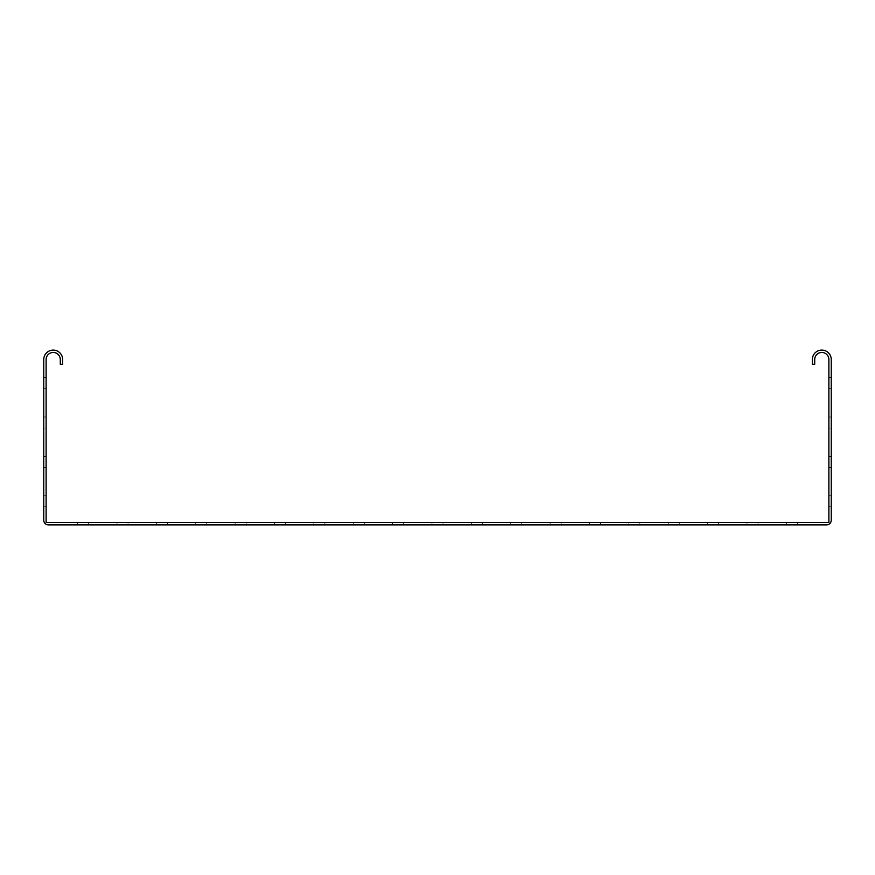 <?xml version="1.0" encoding="UTF-8"?>
<svg xmlns="http://www.w3.org/2000/svg" width="875" height="875" viewBox="0 0 875 875"><rect width="100%" height="100%" fill="white"/><g stroke="black" fill="none" stroke-linecap="round" stroke-linejoin="round"><path stroke-width="0.66" stroke-dasharray="4.38 3.28" d="M53.2 350.087A9.45 9.45 0 0 0 43.75 359.538L43.75 520.188A4.725 4.725 0 0 0 48.475 524.913L826.525 524.913A4.725 4.725 0 0 0 831.25 520.188L831.25 359.538A9.45 9.45 0 0 0 821.8 350.087A9.45 9.45 0 0 0 812.35 359.538L812.35 364.263L814.712 364.263L814.712 359.538A7.088 7.088 0 0 1 821.8 352.45A7.088 7.088 0 0 1 828.888 359.538L828.888 522.55L46.112 522.55L46.112 359.538A7.088 7.088 0 0 1 53.2 352.45A7.088 7.088 0 0 1 60.287 359.538L60.287 364.263L62.65 364.263L62.65 359.538A9.45 9.45 0 0 0 53.2 350.087M128.013 524.913L128.013 522.55L116.987 522.55L128.013 522.55L116.987 522.55L128.013 522.55L116.987 522.55L128.013 522.55L116.987 522.55L128.013 522.55L116.987 522.55L128.013 522.55L128.013 524.913L128.013 522.55L128.013 524.913L128.013 522.55L128.013 524.913L116.987 524.913L128.013 524.913L116.987 524.913L128.013 524.913L116.987 524.913L128.013 524.913L116.987 524.913L128.013 524.913L116.987 524.913L128.013 524.913L128.013 522.55L128.013 524.913M206.762 524.913L206.762 522.55L195.738 522.55L206.762 522.55L195.738 522.55L206.762 522.55L195.738 522.55L206.762 522.55L195.738 522.55L206.762 522.55L195.738 522.55L206.762 522.55L206.762 524.913L206.762 522.55L206.762 524.913L206.762 522.55L206.762 524.913L195.738 524.913L206.762 524.913L195.738 524.913L206.762 524.913L195.738 524.913L206.762 524.913L195.738 524.913L206.762 524.913L195.738 524.913L206.762 524.913L206.762 522.55L206.762 524.913M285.513 524.913L285.513 522.55L274.488 522.55L285.513 522.55L274.488 522.55L285.513 522.55L274.488 522.55L285.513 522.55L274.488 522.55L285.513 522.55L274.488 522.55L285.513 522.55L285.513 524.913L285.513 522.55L285.513 524.913L285.513 522.55L285.513 524.913L274.488 524.913L285.513 524.913L274.488 524.913L285.513 524.913L274.488 524.913L285.513 524.913L274.488 524.913L285.513 524.913L274.488 524.913L285.513 524.913L285.513 522.55L285.513 524.913M364.263 524.913L364.263 522.55L353.237 522.55L364.263 522.55L353.237 522.55L364.263 522.55L353.237 522.55L364.263 522.55L353.237 522.55L364.263 522.55L353.237 522.55L364.263 522.55L364.263 524.913L364.263 522.55L364.263 524.913L364.263 522.55L364.263 524.913L353.237 524.913L364.263 524.913L353.237 524.913L364.263 524.913L353.237 524.913L364.263 524.913L353.237 524.913L364.263 524.913L353.237 524.913L364.263 524.913L364.263 522.55L364.263 524.913M758.012 524.913L758.012 522.55L746.988 522.55L758.012 522.55L746.988 522.55L758.012 522.55L746.988 522.55L758.012 522.55L746.988 522.55L758.012 522.55L746.988 522.55L758.012 522.55L758.012 524.913L758.012 522.55L758.012 524.913L758.012 522.55L758.012 524.913L746.988 524.913L758.012 524.913L746.988 524.913L758.012 524.913L746.988 524.913L758.012 524.913L746.988 524.913L758.012 524.913L746.988 524.913L758.012 524.913L758.012 522.55L758.012 524.913M679.262 524.913L679.262 522.55L668.238 522.55L679.262 522.55L668.238 522.55L679.262 522.55L668.238 522.55L679.262 522.55L668.238 522.55L679.262 522.55L668.238 522.55L679.262 522.55L679.262 524.913L679.262 522.55L679.262 524.913L679.262 522.55L679.262 524.913L668.238 524.913L679.262 524.913L668.238 524.913L679.262 524.913L668.238 524.913L679.262 524.913L668.238 524.913L679.262 524.913L668.238 524.913L679.262 524.913L679.262 522.55L679.262 524.913M600.512 524.913L600.512 522.55L589.488 522.55L600.512 522.55L589.488 522.55L600.512 522.55L589.488 522.55L600.512 522.55L589.488 522.55L600.512 522.55L589.488 522.55L600.512 522.55L600.512 524.913L600.512 522.55L600.512 524.913L600.512 522.55L600.512 524.913L589.488 524.913L600.512 524.913L589.488 524.913L600.512 524.913L589.488 524.913L600.512 524.913L589.488 524.913L600.512 524.913L589.488 524.913L600.512 524.913L600.512 522.55L600.512 524.913M521.763 524.913L521.763 522.55L510.737 522.55L521.763 522.55L510.737 522.55L521.763 522.55L510.737 522.55L521.763 522.55L510.737 522.55L521.763 522.55L510.737 522.55L521.763 522.55L521.763 524.913L521.763 522.55L521.763 524.913L521.763 522.55L521.763 524.913L510.737 524.913L521.763 524.913L510.737 524.913L521.763 524.913L510.737 524.913L521.763 524.913L510.737 524.913L521.763 524.913L510.737 524.913L521.763 524.913L521.763 522.55L521.763 524.913M443.013 524.913L443.013 522.55L431.987 522.55L443.013 522.55L431.987 522.55L443.013 522.55L431.987 522.55L443.013 522.55L431.987 522.55L443.013 522.55L431.987 522.55L443.013 522.55L443.013 524.913L443.013 522.55L443.013 524.913L443.013 522.55L443.013 524.913L431.987 524.913L443.013 524.913L431.987 524.913L443.013 524.913L431.987 524.913L443.013 524.913L431.987 524.913L443.013 524.913L431.987 524.913L443.013 524.913L443.013 522.55L443.013 524.913M797.387 524.913L797.387 522.55L786.363 522.55L797.387 522.55L786.363 522.55L797.387 522.55L786.363 522.55L797.387 522.55L786.363 522.55L797.387 522.55L786.363 522.55L797.387 522.55L797.387 524.913L786.363 524.913L797.387 524.913L786.363 524.913L797.387 524.913L797.387 522.55L797.387 524.913L786.363 524.913L797.387 524.913L786.363 524.913L797.387 524.913L797.387 522.55L797.387 524.913L786.363 524.913L797.387 524.913L797.387 522.55L797.387 524.913M718.637 524.913L718.637 522.55L707.613 522.55L718.637 522.55L707.613 522.55L718.637 522.55L707.613 522.55L718.637 522.55L707.613 522.55L718.637 522.55L707.613 522.55L718.637 522.55L718.637 524.913L707.613 524.913L718.637 524.913L707.613 524.913L718.637 524.913L718.637 522.55L718.637 524.913L707.613 524.913L718.637 524.913L707.613 524.913L718.637 524.913L718.637 522.55L718.637 524.913L707.613 524.913L718.637 524.913L718.637 522.55L718.637 524.913M639.887 524.913L639.887 522.55L628.863 522.55L639.887 522.55L628.863 522.55L639.887 522.55L628.863 522.55L639.887 522.55L628.863 522.55L639.887 522.55L628.863 522.55L639.887 522.55L639.887 524.913L628.863 524.913L639.887 524.913L628.863 524.913L639.887 524.913L639.887 522.55L639.887 524.913L628.863 524.913L639.887 524.913L628.863 524.913L639.887 524.913L639.887 522.55L639.887 524.913L628.863 524.913L639.887 524.913L639.887 522.55L639.887 524.913M561.137 524.913L561.137 522.55L550.112 522.55L561.137 522.55L550.112 522.55L561.137 522.55L550.112 522.55L561.137 522.55L550.112 522.55L561.137 522.55L550.112 522.55L561.137 522.55L561.137 524.913L550.112 524.913L561.137 524.913L550.112 524.913L561.137 524.913L561.137 522.55L561.137 524.913L550.112 524.913L561.137 524.913L550.112 524.913L561.137 524.913L561.137 522.55L561.137 524.913L550.112 524.913L561.137 524.913L561.137 522.55L561.137 524.913M482.388 524.913L482.388 522.55L471.362 522.55L482.388 522.55L471.362 522.55L482.388 522.55L471.362 522.55L482.388 522.55L471.362 522.55L482.388 522.55L471.362 522.55L482.388 522.55L482.388 524.913L471.362 524.913L482.388 524.913L471.362 524.913L482.388 524.913L482.388 522.55L482.388 524.913L471.362 524.913L482.388 524.913L471.362 524.913L482.388 524.913L482.388 522.55L482.388 524.913L471.362 524.913L482.388 524.913L482.388 522.55L482.388 524.913M88.638 524.913L88.638 522.55L77.612 522.55L88.638 522.55L77.612 522.55L88.638 522.55L77.612 522.55L88.638 522.55L77.612 522.55L88.638 522.55L77.612 522.55L88.638 522.55L88.638 524.913L88.638 522.55L88.638 524.913L88.638 522.55L88.638 524.913L77.612 524.913L88.638 524.913L77.612 524.913L88.638 524.913L77.612 524.913L88.638 524.913L77.612 524.913L88.638 524.913L77.612 524.913L88.638 524.913L88.638 522.55L88.638 524.913M167.387 524.913L167.387 522.55L156.363 522.55L167.387 522.55L156.363 522.55L167.387 522.55L156.363 522.55L167.387 522.55L156.363 522.55L167.387 522.55L156.363 522.55L167.387 522.55L167.387 524.913L167.387 522.55L167.387 524.913L167.387 522.55L167.387 524.913L156.363 524.913L167.387 524.913L156.363 524.913L167.387 524.913L156.363 524.913L167.387 524.913L156.363 524.913L167.387 524.913L156.363 524.913L167.387 524.913L167.387 522.55L167.387 524.913M246.137 524.913L246.137 522.55L235.113 522.55L246.137 522.55L235.113 522.55L246.137 522.55L235.113 522.55L246.137 522.55L235.113 522.55L246.137 522.55L235.113 522.55L246.137 522.55L246.137 524.913L246.137 522.55L246.137 524.913L246.137 522.55L246.137 524.913L235.113 524.913L246.137 524.913L235.113 524.913L246.137 524.913L235.113 524.913L246.137 524.913L235.113 524.913L246.137 524.913L235.113 524.913L246.137 524.913L246.137 522.55L246.137 524.913M324.888 524.913L324.888 522.55L313.862 522.55L324.888 522.55L313.862 522.55L324.888 522.55L313.862 522.55L324.888 522.55L313.862 522.55L324.888 522.55L313.862 522.55L324.888 522.55L324.888 524.913L324.888 522.55L324.888 524.913L324.888 522.55L324.888 524.913L313.862 524.913L324.888 524.913L313.862 524.913L324.888 524.913L313.862 524.913L324.888 524.913L313.862 524.913L324.888 524.913L313.862 524.913L324.888 524.913L324.888 522.55L324.888 524.913M403.638 524.913L403.638 522.55L392.612 522.55L403.638 522.55L392.612 522.55L403.638 522.55L392.612 522.55L403.638 522.55L392.612 522.55L403.638 522.55L392.612 522.55L403.638 522.55L403.638 524.913L403.638 522.55L403.638 524.913L403.638 522.55L403.638 524.913L392.612 524.913L403.638 524.913L392.612 524.913L403.638 524.913L392.612 524.913L403.638 524.913L392.612 524.913L403.638 524.913L392.612 524.913L403.638 524.913L403.638 522.55L403.638 524.913M392.612 524.913L392.612 522.55L392.612 524.913M313.862 524.913L313.862 522.55L313.862 524.913M235.113 524.913L235.113 522.55L235.113 524.913M156.363 524.913L156.363 522.55L156.363 524.913M77.612 524.913L77.612 522.55L77.612 524.913M471.362 524.913L471.362 522.55L471.362 524.913M550.112 524.913L550.112 522.55L550.112 524.913M628.863 524.913L628.863 522.55L628.863 524.913M707.613 524.913L707.613 522.55L707.613 524.913M786.363 524.913L786.363 522.55L786.363 524.913M431.987 524.913L431.987 522.55L431.987 524.913M510.737 524.913L510.737 522.55L510.737 524.913M589.488 524.913L589.488 522.55L589.488 524.913M668.238 524.913L668.238 522.55L668.238 524.913M746.988 524.913L746.988 522.55L746.988 524.913M353.237 524.913L353.237 522.55L353.237 524.913M274.488 524.913L274.488 522.55L274.488 524.913M195.738 524.913L195.738 522.55L195.738 524.913M116.987 524.913L116.987 522.55L116.987 524.913M43.75 388.675L46.112 388.675L46.112 377.65L46.112 388.675L46.112 377.65L46.112 388.675L46.112 377.65L46.112 388.675L46.112 377.65L46.112 388.675L46.112 377.65L46.112 388.675L43.75 388.675L43.75 377.65L46.112 377.65L43.75 377.65L43.75 388.675L46.112 388.675L43.75 388.675L43.75 377.65L46.112 377.65L43.75 377.65L43.75 388.675L46.112 388.675L43.75 388.675L43.75 377.65L46.112 377.65L43.75 377.65L43.75 388.675L46.112 388.675L43.75 388.675L43.75 377.65L46.112 377.65L43.75 377.65L43.75 388.675L46.112 388.675L43.75 388.675L43.75 377.65L46.112 377.65L43.75 377.65L43.75 388.675M43.75 428.05L46.112 428.05L46.112 417.025L46.112 428.05L46.112 417.025L46.112 428.05L46.112 417.025L46.112 428.05L46.112 417.025L46.112 428.05L46.112 417.025L46.112 428.05L43.75 428.05L43.75 417.025L46.112 417.025L43.75 417.025L43.75 428.05L46.112 428.05L43.75 428.05L43.75 417.025L46.112 417.025L43.75 417.025L43.75 428.05L46.112 428.05L43.75 428.05L43.75 417.025L46.112 417.025L43.75 417.025L43.75 428.05L46.112 428.05L43.75 428.05L43.75 417.025L46.112 417.025L43.75 417.025L43.75 428.05L46.112 428.05L43.75 428.05L43.75 417.025L46.112 417.025L43.75 417.025L43.75 428.05M43.75 467.425L46.112 467.425L46.112 456.4L46.112 467.425L46.112 456.4L46.112 467.425L46.112 456.4L46.112 467.425L46.112 456.4L46.112 467.425L46.112 456.4L46.112 467.425L43.75 467.425L43.75 456.4L46.112 456.4L43.75 456.4L43.75 467.425L46.112 467.425L43.75 467.425L43.75 456.4L46.112 456.4L43.75 456.4L43.75 467.425L46.112 467.425L43.75 467.425L43.75 456.4L46.112 456.4L43.75 456.4L43.75 467.425L46.112 467.425L43.75 467.425L43.75 456.4L46.112 456.4L43.75 456.4L43.75 467.425L46.112 467.425L43.75 467.425L43.75 456.4L46.112 456.4L43.75 456.4L43.75 467.425M43.75 506.8L46.112 506.8L46.112 495.775L46.112 506.8L46.112 495.775L46.112 506.8L46.112 495.775L46.112 506.8L46.112 495.775L46.112 506.8L46.112 495.775L46.112 506.8L43.75 506.8L43.75 495.775L46.112 495.775L43.75 495.775L43.75 506.8L46.112 506.8L43.75 506.8L43.75 495.775L46.112 495.775L43.75 495.775L43.75 506.8L46.112 506.8L43.75 506.8L43.75 495.775L46.112 495.775L43.75 495.775L43.75 506.8L46.112 506.8L43.75 506.8L43.75 495.775L46.112 495.775L43.75 495.775L43.75 506.8L46.112 506.8L43.75 506.8L43.75 495.775L46.112 495.775L43.75 495.775L43.75 506.8M831.25 495.775L828.888 495.775L828.888 506.8L828.888 495.775L828.888 506.8L828.888 495.775L828.888 506.8L828.888 495.775L828.888 506.8L828.888 495.775L828.888 506.8L828.888 495.775L831.25 495.775L831.25 506.8L828.888 506.8L831.25 506.8L831.25 495.775L828.888 495.775L831.25 495.775L831.25 506.8L828.888 506.8L831.25 506.8L831.25 495.775L828.888 495.775L831.25 495.775L831.25 506.8L828.888 506.8L831.25 506.8L831.25 495.775L828.888 495.775L831.25 495.775L831.25 506.8L828.888 506.8L831.25 506.8L831.25 495.775L828.888 495.775L831.25 495.775L831.25 506.8L828.888 506.8L831.25 506.8L831.25 495.775M831.25 456.4L828.888 456.4L828.888 467.425L828.888 456.4L828.888 467.425L828.888 456.4L828.888 467.425L828.888 456.4L828.888 467.425L828.888 456.4L828.888 467.425L828.888 456.4L831.25 456.4L831.25 467.425L828.888 467.425L831.25 467.425L831.25 456.4L828.888 456.4L831.25 456.4L831.25 467.425L828.888 467.425L831.25 467.425L831.25 456.4L828.888 456.4L831.25 456.4L831.25 467.425L828.888 467.425L831.25 467.425L831.25 456.4L828.888 456.4L831.25 456.4L831.25 467.425L828.888 467.425L831.25 467.425L831.25 456.4L828.888 456.4L831.25 456.4L831.25 467.425L828.888 467.425L831.25 467.425L831.25 456.4M831.25 417.025L828.888 417.025L828.888 428.05L828.888 417.025L828.888 428.05L828.888 417.025L828.888 428.05L828.888 417.025L828.888 428.05L828.888 417.025L828.888 428.05L828.888 417.025L831.25 417.025L831.25 428.05L828.888 428.05L831.25 428.05L831.25 417.025L828.888 417.025L831.25 417.025L831.25 428.05L828.888 428.05L831.25 428.05L831.25 417.025L828.888 417.025L831.25 417.025L831.25 428.05L828.888 428.05L831.25 428.05L831.25 417.025L828.888 417.025L831.25 417.025L831.25 428.05L828.888 428.05L831.25 428.05L831.25 417.025L828.888 417.025L831.25 417.025L831.25 428.05L828.888 428.05L831.25 428.05L831.25 417.025M831.25 377.65L828.888 377.65L828.888 388.675L828.888 377.65L828.888 388.675L828.888 377.65L828.888 388.675L828.888 377.65L828.888 388.675L828.888 377.65L828.888 388.675L828.888 377.65L831.25 377.65L831.25 388.675L828.888 388.675L831.25 388.675L831.25 377.65L828.888 377.65L831.25 377.65L831.25 388.675L828.888 388.675L831.25 388.675L831.25 377.65L828.888 377.65L831.25 377.65L831.25 388.675L828.888 388.675L831.25 388.675L831.25 377.65L828.888 377.65L831.25 377.65L831.25 388.675L828.888 388.675L831.25 388.675L831.25 377.65L828.888 377.65L831.25 377.65L831.25 388.675L828.888 388.675L831.25 388.675L831.25 377.65"/><path stroke-width="1.31" d="M43.75 359.538A9.45 9.45 0 0 1 53.2 350.087A9.45 9.45 0 0 1 62.65 359.538L62.65 364.263L60.287 364.263L60.287 359.538A7.088 7.088 0 0 0 53.2 352.45A7.088 7.088 0 0 0 46.112 359.538L46.112 522.55L828.888 522.55L828.888 359.538A7.088 7.088 0 0 0 821.8 352.45A7.088 7.088 0 0 0 814.712 359.538L814.712 364.263L812.35 364.263L812.35 359.538A9.45 9.45 0 0 1 821.8 350.087A9.45 9.45 0 0 1 831.25 359.538L831.25 520.188A4.725 4.725 0 0 1 826.525 524.913L48.475 524.913A4.725 4.725 0 0 1 43.75 520.188L43.75 359.538"/></g></svg>
